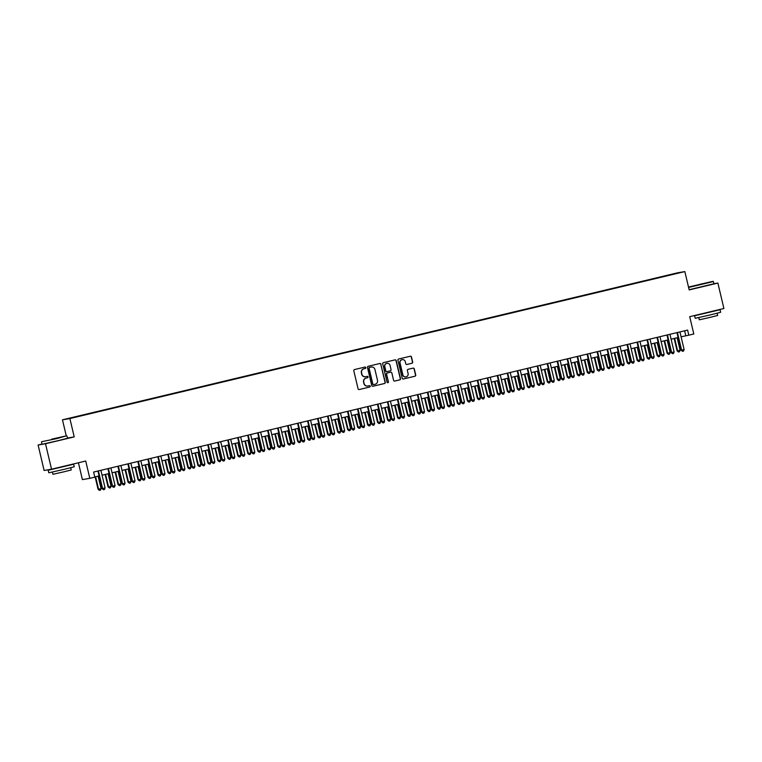 <?xml version="1.0" encoding="UTF-8"?>
<svg xmlns="http://www.w3.org/2000/svg" width="762" height="762" viewBox="0 0 762 762"><rect width="100%" height="100%" fill="white"/><g stroke="black" fill="none" stroke-linecap="round" stroke-linejoin="round"><path stroke-width="1.14" d="M365.817 367.598A0.714 0.705 80.3 0 0 364.96 367.065L354.549 369.551A1.029 1.01 80.3 0 0 353.806 370.78L358.064 388.772A1.029 1.01 80.3 0 0 359.273 389.534L369.684 387.048A0.714 0.705 80.3 0 0 370.208 386.182A0.714 0.705 80.3 0 0 369.36 385.648L368.008 385.972A3.286 3.219 80.3 0 1 364.122 383.524L363.76 382.019A3.286 3.219 80.3 0 1 366.141 378.076L367.494 377.752A0.714 0.705 80.3 0 0 368.008 376.895A0.714 0.705 80.3 0 0 367.16 376.352L365.817 376.676A3.286 3.219 80.3 0 1 361.921 374.228L361.569 372.732A3.286 3.219 80.3 0 1 363.95 368.779L365.293 368.456A0.714 0.705 80.3 0 0 365.817 367.598M365.512 376.733A3.286 3.219 80.3 0 1 361.721 374.266L361.369 372.761A3.286 3.219 80.3 0 1 363.75 368.818L365.093 368.494A0.714 0.705 80.3 0 0 364.893 367.074M359.112 389.563L369.484 387.086A0.714 0.705 80.3 0 0 369.294 385.667M367.703 386.029A3.286 3.219 80.3 0 1 363.922 383.553L363.56 382.057A3.286 3.219 80.3 0 1 365.941 378.114L367.294 377.79A0.714 0.705 80.3 0 0 367.094 376.371M669.95 274.672L673.846 273.787L669.95 274.672M411.928 363.284A1.029 1.01 80.3 0 0 412.671 362.045L411.48 356.997A1.029 1.01 80.3 0 0 410.261 356.235L398.697 358.997A1.029 1.01 80.3 0 0 397.954 360.236L402.203 378.219A1.029 1.01 80.3 0 0 403.422 378.99L414.985 376.218A1.029 1.01 80.3 0 0 415.728 374.99L414.29 368.894A1.029 1.01 80.3 0 0 413.071 368.132L408.127 369.313A1.029 1.01 80.3 0 0 407.375 370.542L408.089 373.57A2.743 2.696 80.3 0 1 405.936 376.904A2.743 2.696 80.3 0 1 402.85 374.818L400.05 362.979A2.743 2.696 80.3 0 1 402.212 359.645A2.743 2.696 80.3 0 1 405.298 361.721L405.765 363.703A1.029 1.01 80.3 0 0 406.975 364.465L411.728 363.312A1.029 1.01 80.3 0 0 412.471 362.083L411.28 357.035A1.029 1.01 80.3 0 0 410.223 356.245M42.005 444.084L38.1 445.018L45.51 443.751L51.53 469.202L85.725 461.029L89.811 478.346L94.802 477.145L93.602 472.059L687.6 330.089L688.81 335.175L693.801 333.985L689.705 316.678L723.9 308.505L717.88 283.054L713.918 283.731M45.51 443.751L74.219 436.893L69.885 418.567L684.847 271.586L689.181 289.912L717.88 283.054M381 364.284A1.029 1.01 80.3 0 0 379.781 363.522L368.217 366.284A1.029 1.01 80.3 0 0 367.475 367.513L371.732 385.505A1.029 1.01 80.3 0 0 372.942 386.267L384.505 383.505A1.029 1.01 80.3 0 0 385.258 382.276L380.8 364.322A1.029 1.01 80.3 0 0 379.743 363.531M383.457 362.636L395.021 359.874A1.029 1.01 80.3 0 1 396.24 360.645L400.488 378.628A1.029 1.01 80.3 0 1 399.745 379.867L394.802 381.048A1.029 1.01 80.3 0 1 393.583 380.286L391.858 372.989A1.029 1.01 80.3 0 0 390.639 372.218L387.363 373.009A1.029 1.01 80.3 0 0 386.62 374.237L388.41 381.838A0.714 0.705 80.3 0 1 387.848 382.705A0.714 0.705 80.3 0 1 387.039 382.162L382.715 363.874A1.029 1.01 80.3 0 1 383.457 362.636M51.53 469.202L44.12 470.468L38.1 445.018M71.123 417.881L75.857 416.719L71.123 417.881M69.885 418.567L62.465 419.824L677.437 272.844L684.847 271.586M663.331 276.673L79.715 416.062M663.245 276.292L79.629 415.881M78.419 462.782L82.401 479.603L89.811 478.346M66.256 435.845L62.465 419.824M681.095 336.814L688.81 335.175M94.755 476.955L99.079 475.917M102.06 475.202L109.061 473.535M112.052 472.821L119.043 471.145M122.034 470.43L129.026 468.763M132.017 468.049L139.008 466.373M141.999 465.658L148.99 463.991M151.981 463.277L158.972 461.601M161.963 460.886L168.954 459.219M171.945 458.505L178.937 456.829M181.928 456.114L188.928 454.447M191.91 453.733L198.911 452.057M201.892 451.342L208.893 449.675M211.884 448.961L218.875 447.284M221.866 446.57L228.857 444.903M231.848 444.189L238.839 442.512M241.83 441.798L248.822 440.131M251.812 439.417L258.804 437.74M261.795 437.026L268.786 435.359M271.777 434.645L278.778 432.968M281.759 432.254L288.76 430.587M291.741 429.873L298.742 428.196M301.733 427.482L308.724 425.815M311.715 425.101L318.707 423.424M321.697 422.71L328.689 421.043M331.68 420.329L338.671 418.652M341.662 417.938L348.653 416.271M351.644 415.557L358.635 413.88M361.626 413.166L368.627 411.499M371.608 410.785L378.609 409.108M381.591 408.394L388.591 406.727M391.582 406.013L398.574 404.336M401.564 403.622L408.556 401.955M411.547 401.241L418.538 399.564M421.529 398.85L428.52 397.183M431.511 396.469L438.502 394.792M441.493 394.078L448.485 392.411M451.475 391.697L458.467 390.02M461.458 389.306L468.459 387.639M471.44 386.925L478.441 385.248M481.432 384.534L488.423 382.867M491.414 382.153L498.405 380.476M501.396 379.762L508.387 378.095M511.378 377.38L518.37 375.704M521.36 374.99L528.352 373.323M531.343 372.608L538.334 370.932M541.325 370.218L548.316 368.551M551.307 367.836L558.308 366.16M561.289 365.446L568.29 363.779M571.271 363.064L578.272 361.388M581.263 360.674L588.254 359.007M591.245 358.292L598.237 356.616M601.228 355.902L608.219 354.235M611.21 353.52L618.201 351.844M621.192 351.13L628.183 349.463M631.174 348.748L638.165 347.072M641.156 346.358L648.157 344.691M651.139 343.976L658.139 342.3M661.121 341.586L668.122 339.919M671.112 339.204L678.104 337.528M684.647 330.794L685.8 335.69M74.219 436.893L67.456 438.045M372.942 386.267L384.305 383.543A1.029 1.01 80.3 0 0 385.048 382.305L380.8 364.322M373.599 384.629L373.494 384.648A0.714 0.705 80.3 0 1 372.637 384.115L368.913 368.322A0.714 0.705 80.3 0 1 369.427 367.455L369.627 367.427A0.714 0.705 80.3 0 0 369.113 368.284L372.847 384.077A0.714 0.705 80.3 0 0 373.694 384.61L375.114 384.277A3.286 3.219 80.3 0 0 377.495 380.324L374.942 369.532A3.286 3.219 80.3 0 0 370.846 367.122L371.256 367.046M371.151 367.065A3.286 3.219 80.3 0 0 371.056 367.074L369.627 367.427M369.427 367.455L370.846 367.122M394.64 381.076L399.545 379.895A1.029 1.01 80.3 0 0 400.288 378.666L396.04 360.674A1.029 1.01 80.3 0 0 394.983 359.883M390.573 372.237A1.029 1.01 80.3 0 0 390.439 372.256L387.163 373.037A1.029 1.01 80.3 0 0 386.41 374.275L388.41 381.838M387.744 382.715A0.714 0.705 80.3 0 0 388.21 381.867M390.068 365.417A2.743 2.696 80.3 0 0 386.982 363.331A2.743 2.696 80.3 0 0 384.829 366.665L385.81 370.837A1.029 1.01 80.3 0 0 387.029 371.608L390.315 370.818A1.029 1.01 80.3 0 0 391.058 369.589L390.068 365.417M386.886 363.35A2.743 2.696 80.3 0 0 384.629 366.703L384.829 366.665M386.896 371.627L386.829 371.637A1.029 1.01 80.3 0 1 385.61 370.875L384.629 366.703M406.813 364.484L411.728 363.312M402.107 359.664A2.743 2.696 80.3 0 0 399.85 363.007L400.05 362.979M405.832 376.914A2.743 2.696 80.3 0 1 402.65 374.856L399.85 363.007M403.26 379.009L414.785 376.257A1.029 1.01 80.3 0 0 415.528 375.018L414.09 368.922A1.029 1.01 80.3 0 0 413.033 368.141M95.126 476.86L98.069 489.299L98.574 489.214L101.07 488.613L98.117 476.145M95.621 476.745L98.574 489.214L99.479 490.385L98.069 489.299M101.07 488.613L100.479 490.147L99.479 490.385M97.917 471.03L102.079 488.613L102.575 488.528L98.412 470.906M105.07 487.937L104.489 489.461L103.489 489.699L102.575 488.528L105.07 487.937L100.908 470.316M103.489 489.699L102.079 488.613M51.74 439.15L66.608 435.797L51.74 439.15M66.608 435.797L56.759 438.617L41.758 441.674M52.959 438.941L60.398 437.264L52.959 438.941M67.818 465.477L73.647 464.239L74.247 466.782L64.027 469.363L48.797 472.802L48.197 470.249L53.969 468.744M73.647 464.239L48.197 470.249M70.714 467.735L71.237 469.964L63.884 471.821L52.911 474.297L52.388 472.069M66.98 436.035L67.513 438.274L57.293 440.855L42.053 444.294L41.529 442.046M67.78 465.325L53.94 468.63M688.524 287.131L713.022 281.302L688.505 287.055M689.134 289.693L713.927 283.778L713.394 281.53L688.6 287.445M699.373 284.445L706.812 282.769L699.373 284.445M714.232 310.972L720.061 309.734L720.662 312.287L710.441 314.868L695.211 318.297L694.611 315.754L700.383 314.249M720.061 309.734L694.611 315.754M717.128 313.239L717.652 315.468L710.298 317.325L699.326 319.802L698.802 317.573M714.194 310.82L700.354 314.135M105.118 474.478L108.052 486.908L111.052 486.232L108.099 473.764M105.604 474.364L108.556 486.823L109.461 487.994L108.052 486.908M111.052 486.232L110.461 487.756L109.461 487.994M115.1 472.088L118.034 484.527L118.539 484.442L121.034 483.841L118.081 471.373M115.586 471.973L118.539 484.442L119.444 485.613L118.034 484.527M121.034 483.841L120.444 485.375L119.444 485.613M125.082 469.706L128.016 482.136L131.016 481.46L128.073 468.992M125.578 469.592L128.521 482.051L129.435 483.222L128.016 482.136M131.016 481.46L130.426 482.984L129.435 483.222M135.065 467.316L137.998 479.755L138.503 479.669L140.999 479.069L138.055 466.601M135.56 467.201L138.503 479.669L139.417 480.841L137.998 479.755M140.999 479.069L140.408 480.603L139.417 480.841M107.899 468.64L112.062 486.232L112.557 486.146L108.394 468.525M115.052 485.546L114.471 487.07L113.471 487.318L112.557 486.146L115.052 485.546L110.89 467.925M113.471 487.318L112.062 486.232M117.881 466.258L122.044 483.841L122.539 483.756L118.377 466.134M125.035 483.165L124.454 484.689L123.454 484.927L122.539 483.756L125.035 483.165L120.872 465.544M123.454 484.927L122.044 483.841M127.864 463.868L132.026 481.46L132.531 481.374L128.359 463.753M135.026 480.774L134.436 482.298L133.436 482.537L132.531 481.374L135.026 480.774L130.854 463.153M133.436 482.537L132.026 481.46M137.855 461.477L142.008 479.069L142.513 478.984L138.341 461.362M145.009 478.393L144.418 479.917L143.418 480.155L142.513 478.984L145.009 478.393L140.837 460.762M143.418 480.155L142.008 479.069M145.047 464.934L147.99 477.364L150.981 476.688L148.038 464.22M145.542 464.82L148.485 477.279L149.4 478.45L147.99 477.364M150.981 476.688L150.4 478.212L149.4 478.45M147.838 459.095L151.99 476.688L152.495 476.602L148.323 458.981M154.991 476.002L154.4 477.526L153.4 477.764L152.495 476.602L154.991 476.002L150.819 458.381M153.4 477.764L151.99 476.688M155.029 462.544L157.972 474.983L158.467 474.897L160.963 474.297L158.02 461.829M155.524 462.429L158.467 474.897L159.382 476.069L157.972 474.983M160.963 474.297L160.382 475.831L159.382 476.069M157.82 456.705L161.973 474.297L162.477 474.212L158.315 456.59M164.973 473.612L164.382 475.145L163.392 475.383L162.477 474.212L164.973 473.612L160.811 455.99M163.392 475.383L161.973 474.297M165.011 460.162L167.954 472.592L170.945 471.916L168.002 459.448M165.506 460.048L168.45 472.507L169.364 473.678L167.954 472.592M170.945 471.916L170.364 473.44L169.364 473.678M167.802 454.323L171.955 471.916L172.46 471.83L168.297 454.209M174.955 471.23L174.365 472.754L173.374 472.992L172.46 471.83L174.955 471.23L170.793 453.609M173.374 472.992L171.955 471.916M174.993 457.772L177.937 470.211L178.432 470.125L180.927 469.525L177.984 457.057M175.489 457.657L178.432 470.125L179.346 471.297L177.937 470.211M180.927 469.525L180.346 471.059L179.346 471.297M177.784 451.933L181.937 469.525L182.442 469.44L178.279 451.818M184.937 468.84L184.356 470.373L183.356 470.611L182.442 469.44L184.937 468.84L180.775 451.218M183.356 470.611L181.937 469.525M184.975 455.39L187.919 467.82L190.919 467.144L187.966 454.676M185.471 455.276L188.424 467.735L189.328 468.906L187.919 467.82M190.919 467.144L190.329 468.668L189.328 468.906M187.766 449.551L191.929 467.144L192.424 467.058L188.262 449.437M194.92 466.458L194.339 467.982L193.338 468.22L192.424 467.058L194.92 466.458L190.757 448.837M193.338 468.22L191.929 467.144M194.958 452.999L197.901 465.439L198.406 465.353L200.901 464.753L197.949 452.285M195.453 452.885L198.406 465.353L199.311 466.525L197.901 465.439M200.901 464.753L200.311 466.287L199.311 466.525M197.749 447.161L201.911 464.753L202.406 464.668L198.244 447.046M204.902 464.068L204.321 465.601L203.321 465.839L202.406 464.668L204.902 464.068L200.739 446.446M203.321 465.839L201.911 464.753M204.949 450.618L207.883 463.048L210.883 462.372L207.931 449.904M205.435 450.504L208.388 462.963L209.293 464.134L207.883 463.048M210.883 462.372L210.293 463.896L209.293 464.134M207.731 444.779L211.893 462.372L212.388 462.286L208.226 444.665M214.884 461.686L214.303 463.21L213.303 463.448L212.388 462.286L214.884 461.686L210.722 444.065M213.303 463.448L211.893 462.372M214.932 448.227L217.865 460.667L218.37 460.581L220.866 459.981L217.922 447.513M215.417 448.113L218.37 460.581L219.285 461.753L217.865 460.667M220.866 459.981L220.275 461.515L219.285 461.753M217.713 442.389L221.875 459.981L222.371 459.896L218.208 442.274M224.876 459.296L224.285 460.829L223.285 461.067L222.371 459.896L224.876 459.296L220.704 441.674M223.285 461.067L221.875 459.981M224.914 445.846L227.848 458.276L230.848 457.6L227.905 445.132M225.409 445.732L228.352 458.191L229.267 459.362L227.848 458.276M230.848 457.6L230.257 459.124L229.267 459.362M227.705 440.007L231.858 457.6L232.362 457.514L228.19 439.893M234.858 456.914L234.267 458.438L233.267 458.676L232.362 457.514L234.858 456.914L230.686 439.293M233.267 458.676L231.858 457.6M234.896 443.455L237.83 455.895L238.335 455.809L240.83 455.209L237.887 442.741M235.391 443.341L238.335 455.809L239.249 456.981L237.83 455.895M240.83 455.209L240.249 456.743L239.249 456.981M237.687 437.617L241.84 455.209L242.345 455.124L238.173 437.502M244.84 454.523L244.25 456.057L243.249 456.295L242.345 455.124L244.84 454.523L240.668 436.902M243.249 456.295L241.84 455.209M244.878 441.074L247.821 453.504L250.812 452.828L247.869 440.36M245.374 440.96L248.317 453.419L249.231 454.59L247.821 453.504M250.812 452.828L250.231 454.352L249.231 454.59M247.669 435.235L251.822 452.828L252.327 452.742L248.155 435.121M254.822 452.142L254.232 453.666L253.241 453.904L252.327 452.742L254.822 452.142L250.66 434.521M253.241 453.904L251.822 452.828M254.86 438.683L257.804 451.123L258.299 451.037L260.795 450.437L257.851 437.969M255.356 438.569L258.299 451.037L259.213 452.209L257.804 451.123M260.795 450.437L260.213 451.971L259.213 452.209M257.651 432.845L261.804 450.437L262.309 450.352L258.147 432.73M264.805 449.751L264.214 451.285L263.223 451.523L262.309 450.352L264.805 449.751L260.642 432.13M263.223 451.523L261.804 450.437M264.843 436.302L267.786 448.732L270.777 448.056L267.833 435.588M265.338 436.188L268.281 448.647L269.196 449.818L267.786 448.732M270.777 448.056L270.196 449.58L269.196 449.818M267.633 430.463L271.786 448.056L272.291 447.97L268.129 430.349M274.787 447.37L274.206 448.894L273.206 449.132L272.291 447.97L274.787 447.37L270.624 429.749M273.206 449.132L271.786 448.056M274.825 433.911L277.768 446.351L278.263 446.265L280.768 445.665L277.816 433.197M275.32 433.797L278.263 446.265L279.178 447.437L277.768 446.351M280.768 445.665L280.178 447.199L279.178 447.437M277.616 428.073L281.778 445.665L282.273 445.579L278.111 427.958M284.769 444.979L284.188 446.513L283.188 446.751L282.273 445.579L284.769 444.979L280.607 427.358M283.188 446.751L281.778 445.665M284.807 431.53L287.75 443.96L290.751 443.284L287.798 430.816M285.302 431.416L288.255 443.875L289.16 445.046L287.75 443.96M290.751 443.284L290.16 444.808L289.16 445.046M287.598 425.691L291.76 443.284L292.256 443.198L288.093 425.577M294.751 442.598L294.17 444.122L293.17 444.36L292.256 443.198L294.751 442.598L290.589 424.977M293.17 444.36L291.76 443.284M294.799 429.139L297.732 441.579L298.237 441.493L300.733 440.893L297.78 428.425M295.285 429.025L298.237 441.493L299.142 442.665L297.732 441.579M300.733 440.893L300.142 442.427L299.142 442.665M297.58 423.301L301.742 440.893L302.238 440.807L298.075 423.186M304.733 440.207L304.152 441.741L303.152 441.979L302.238 440.807L304.733 440.207L300.571 422.586M303.152 441.979L301.742 440.893M304.781 426.758L307.715 439.188L310.715 438.512L307.762 426.044M305.267 426.644L308.219 439.103L309.124 440.274L307.715 439.188M310.715 438.512L310.124 440.036L309.124 440.274M307.562 420.919L311.725 438.512L312.22 438.426L308.058 420.805M314.716 437.826L314.135 439.35L313.134 439.588L312.22 438.426L314.716 437.826L310.553 420.205M313.134 439.588L311.725 438.512M314.763 424.367L317.697 436.807L318.202 436.721L320.697 436.121L317.754 423.653M315.258 424.253L318.202 436.721L319.116 437.893L317.697 436.807M320.697 436.121L320.107 437.655L319.116 437.893M317.544 418.529L321.707 436.121L322.212 436.035L318.04 418.414M324.707 435.435L324.117 436.969L323.117 437.207L322.212 436.035L324.707 435.435L320.535 417.814M323.117 437.207L321.707 436.121M324.745 421.986L327.679 434.416L330.679 433.74L327.736 421.272M325.241 421.862L328.184 434.33L329.098 435.502L327.679 434.416M330.679 433.74L330.098 435.264L329.098 435.502M327.536 416.147L331.689 433.74L332.194 433.654L328.022 416.033M334.689 433.054L334.099 434.578L333.099 434.816L332.194 433.654L334.689 433.054L330.517 415.433M333.099 434.816L331.689 433.74M334.728 419.595L337.671 432.035L338.166 431.949L340.662 431.349L337.718 418.881M335.223 419.481L338.166 431.949L339.08 433.121L337.671 432.035M340.662 431.349L340.081 432.883L339.08 433.121M337.518 413.756L341.671 431.349L342.176 431.263L338.004 413.642M344.672 430.663L344.081 432.197L343.081 432.435L342.176 431.263L344.672 430.663L340.5 413.042M343.081 432.435L341.671 431.349M344.71 417.214L347.653 429.644L350.644 428.968L347.701 416.5M345.205 417.09L348.148 429.558L349.063 430.73L347.653 429.644M350.644 428.968L350.063 430.492L349.063 430.73M347.501 411.375L351.653 428.958L352.158 428.882L347.996 411.261M354.654 428.282L354.063 429.806L353.073 430.044L352.158 428.882L354.654 428.282L350.491 410.661M353.073 430.044L351.653 428.958M354.692 414.823L357.635 427.263L358.13 427.177L360.626 426.577L357.683 414.109M355.187 414.709L358.13 427.177L359.045 428.349L357.635 427.263M360.626 426.577L360.045 428.111L359.045 428.349M357.483 408.984L361.636 426.577L362.14 426.491L357.978 408.87M364.636 425.891L364.055 427.425L363.055 427.663L362.14 426.491L364.636 425.891L360.474 408.27M363.055 427.663L361.636 426.577M364.674 412.442L367.617 424.872L370.608 424.196L367.665 411.728M365.169 412.318L368.113 424.786L369.027 425.958L367.617 424.872M370.608 424.196L370.027 425.72L369.027 425.958M367.465 406.603L371.627 424.186L372.123 424.11L367.96 406.489M374.618 423.51L374.037 425.034L373.037 425.272L372.123 424.11L374.618 423.51L370.456 405.889M373.037 425.272L371.627 424.186M374.656 410.051L377.6 422.491L378.104 422.405L380.6 421.805L377.647 409.337M375.152 409.937L378.104 422.405L379.009 423.577L377.6 422.491M380.6 421.805L380.009 423.339L379.009 423.577M377.447 404.212L381.61 421.805L382.105 421.719L377.942 404.098M384.6 421.119L384.019 422.653L383.019 422.891L382.105 421.719L384.6 421.119L380.438 403.498M383.019 422.891L381.61 421.805M384.648 407.67L387.582 420.1L390.582 419.424L387.629 406.956M385.134 407.546L388.087 420.014L388.991 421.186L387.582 420.1M390.582 419.424L389.992 420.948L388.991 421.186M387.429 401.831L391.592 419.414L392.087 419.338L387.925 401.717M394.583 418.738L394.002 420.262L393.002 420.5L392.087 419.338L394.583 418.738L390.42 401.117M393.002 420.5L391.592 419.414M394.63 405.279L397.564 417.719L398.069 417.633L400.564 417.033L397.612 404.565M395.116 405.165L398.069 417.633L398.974 418.805L397.564 417.719M400.564 417.033L399.974 418.557L398.974 418.805M397.412 399.44L401.574 417.033L402.069 416.947L397.907 399.326M404.565 416.347L403.984 417.881L402.984 418.119L402.069 416.947L404.565 416.347L400.402 398.726M402.984 418.119L401.574 417.033M404.612 402.898L407.546 415.328L410.547 414.652L407.603 402.184M405.108 402.774L408.051 415.242L408.965 416.414L407.546 415.328M410.547 414.652L409.956 416.176L408.965 416.414M407.394 397.059L411.556 414.642L412.061 414.566L407.889 396.935M414.557 413.966L413.966 415.49L412.966 415.728L412.061 414.566L414.557 413.966L410.385 396.345M412.966 415.728L411.556 414.642M414.595 400.507L417.528 412.947L418.033 412.861L420.529 412.261L417.586 399.793M415.09 400.393L418.033 412.861L418.948 414.033L417.528 412.947M420.529 412.261L419.948 413.785L418.948 414.033M417.385 394.668L421.538 412.261L422.043 412.175L417.871 394.554M424.539 411.575L423.948 413.109L422.948 413.347L422.043 412.175L424.539 411.575L420.367 393.954M422.948 413.347L421.538 412.261M424.577 398.126L427.52 410.556L430.511 409.88L427.568 397.412M425.072 398.002L428.015 410.47L428.93 411.642L427.52 410.556M430.511 409.88L429.93 411.404L428.93 411.642M427.368 392.287L431.521 409.87L432.025 409.785L427.853 392.163M434.521 409.194L433.93 410.718L432.93 410.956L432.025 409.785L434.521 409.194L430.349 391.573M432.93 410.956L431.521 409.87M434.559 395.735L437.502 408.175L437.998 408.089L440.493 407.489L437.55 395.021M435.054 395.621L437.998 408.089L438.912 409.261L437.502 408.175M440.493 407.489L439.912 409.013L438.912 409.261M437.35 389.896L441.503 407.489L442.008 407.403L437.845 389.782M444.503 406.803L443.913 408.337L442.922 408.575L442.008 407.403L444.503 406.803L440.341 389.182M442.922 408.575L441.503 407.489M444.541 393.354L447.485 405.784L450.475 405.108L447.532 392.64M445.037 393.23L447.98 405.698L448.894 406.87L447.485 405.784M450.475 405.108L449.894 406.632L448.894 406.87M447.332 387.515L451.485 405.098L451.99 405.013L447.827 387.391M454.485 404.422L453.895 405.946L452.904 406.184L451.99 405.013L454.485 404.422L450.323 386.801M452.904 406.184L451.485 405.098M454.523 390.963L457.467 403.403L457.962 403.317L460.458 402.717L457.514 390.249M455.019 390.849L457.962 403.317L458.876 404.489L457.467 403.403M460.458 402.717L459.877 404.241L458.876 404.489M457.314 385.124L461.477 402.717L461.972 402.631L457.81 385.01M464.468 402.031L463.887 403.565L462.886 403.803L461.972 402.631L464.468 402.031L460.305 384.41M462.886 403.803L461.477 402.717M464.506 388.582L467.449 401.012L470.449 400.336L467.497 387.868M465.001 388.458L467.954 400.926L468.859 402.098L467.449 401.012M470.449 400.336L469.859 401.86L468.859 402.098M467.297 382.743L471.459 400.326L471.954 400.24L467.792 382.619M474.45 399.65L473.869 401.174L472.869 401.412L471.954 400.24L474.45 399.65L470.287 382.029M472.869 401.412L471.459 400.326M474.497 386.191L477.431 398.631L477.936 398.545L480.431 397.945L477.479 385.477M474.983 386.077L477.936 398.545L478.841 399.717L477.431 398.631M480.431 397.945L479.841 399.469L478.841 399.717M477.279 380.352L481.441 397.945L481.936 397.859L477.774 380.238M484.432 397.259L483.851 398.793L482.851 399.031L481.936 397.859L484.432 397.259L480.27 379.638M482.851 399.031L481.441 397.945M484.48 383.81L487.413 396.24L490.414 395.564L487.461 383.096M484.965 383.686L487.918 396.154L488.823 397.326L487.413 396.24M490.414 395.564L489.823 397.088L488.823 397.326M487.261 377.971L491.423 395.554L491.919 395.468L487.756 377.847M494.414 394.878L493.833 396.402L492.833 396.64L491.919 395.468L494.414 394.878L490.252 377.257M492.833 396.64L491.423 395.554M494.462 381.419L497.396 393.859L497.9 393.773L500.396 393.173L497.453 380.705M494.957 381.305L497.9 393.773L498.815 394.935L497.396 393.859M500.396 393.173L499.805 394.697L498.815 394.935M497.243 375.58L501.406 393.173L501.91 393.087L497.738 375.466M504.406 392.487L503.815 394.021L502.815 394.259L501.91 393.087L504.406 392.487L500.234 374.866M502.815 394.259L501.406 393.173M504.444 379.038L507.378 391.468L510.378 390.792L507.435 378.323M504.939 378.914L507.883 391.382L508.797 392.554L507.378 391.468M510.378 390.792L509.788 392.316L508.797 392.554M507.235 373.199L511.388 390.782L511.893 390.696L507.721 373.075M514.388 390.106L513.798 391.63L512.797 391.868L511.893 390.696L514.388 390.106L510.216 372.485M512.797 391.868L511.388 390.782M514.426 376.647L517.369 389.087L517.865 389.001L520.36 388.401L517.417 375.933M514.922 376.533L517.865 389.001L518.779 390.163L517.369 389.087M520.36 388.401L519.779 389.925L518.779 390.163M517.217 370.808L521.37 388.401L521.875 388.315L517.703 370.694M524.37 387.715L523.78 389.249L522.78 389.487L521.875 388.315L524.37 387.715L520.198 370.094M522.78 389.487L521.37 388.401M524.408 374.266L527.352 386.696L527.847 386.61L530.342 386.01L527.399 373.551M524.904 374.142L527.847 386.61L528.761 387.782L527.352 386.696M530.342 386.01L529.761 387.544L528.761 387.782M527.199 368.427L531.352 386.01L531.857 385.924L527.695 368.303M534.352 385.334L533.762 386.858L532.771 387.096L531.857 385.924L534.352 385.334L530.19 367.713M532.771 387.096L531.352 386.01M534.391 371.875L537.334 384.315L537.829 384.229L540.325 383.629L537.381 371.161M534.886 371.761L537.829 384.229L538.744 385.391L537.334 384.315M540.325 383.629L539.744 385.153L538.744 385.391M537.181 366.036L541.334 383.629L541.839 383.543L537.677 365.922M544.335 382.943L543.744 384.477L542.754 384.715L541.839 383.543L544.335 382.943L540.172 365.322M542.754 384.715L541.334 383.629M544.373 369.494L547.316 381.924L547.811 381.838L550.307 381.238L547.364 368.779M544.868 369.37L547.811 381.838L548.726 383.01L547.316 381.924M550.307 381.238L549.726 382.772L548.726 383.01M547.164 363.655L551.317 381.238L551.821 381.152L547.659 363.531M554.317 380.562L553.736 382.086L552.736 382.324L551.821 381.152L554.317 380.562L550.154 362.941M552.736 382.324L551.317 381.238M554.355 367.103L557.298 379.543L557.803 379.457L560.299 378.857L557.346 366.389M554.85 366.989L557.803 379.457L558.708 380.619L557.298 379.543M560.299 378.857L559.708 380.381L558.708 380.619M557.146 361.264L561.308 378.857L561.804 378.771L557.641 361.15M564.299 378.171L563.718 379.705L562.718 379.943L561.804 378.771L564.299 378.171L560.137 360.55M562.718 379.943L561.308 378.857M564.337 364.722L567.28 377.152L567.785 377.066L570.281 376.466L567.328 364.007M564.832 364.598L567.785 377.066L568.69 378.238L567.28 377.152M570.281 376.466L569.69 378L568.69 378.238M567.128 358.883L571.29 376.466L571.786 376.38L567.623 358.759M574.281 375.79L573.7 377.314L572.7 377.552L571.786 376.38L574.281 375.79L570.119 358.169M572.7 377.552L571.29 376.466M574.329 362.331L577.263 374.771L577.767 374.685L580.263 374.085L577.31 361.617M574.815 362.217L577.767 374.685L578.672 375.847L577.263 374.771M580.263 374.085L579.672 375.609L578.672 375.847M577.11 356.492L581.273 374.085L581.768 373.999L577.606 356.378M584.264 373.399L583.682 374.933L582.682 375.171L581.768 373.999L584.264 373.399L580.101 355.778M582.682 375.171L581.273 374.085M584.311 359.95L587.245 372.38L587.75 372.294L590.245 371.694L587.302 359.235M584.797 359.826L587.75 372.294L588.664 373.466L587.245 372.38M590.245 371.694L589.655 373.228L588.664 373.466M587.092 354.111L591.255 371.694L591.76 371.608L587.588 353.987M594.255 371.018L593.665 372.542L592.665 372.78L591.76 371.608L594.255 371.018L590.083 353.397M592.665 372.78L591.255 371.694M594.293 357.559L597.227 369.999L597.732 369.913L600.227 369.313L597.284 356.845M594.789 357.445L597.732 369.913L598.646 371.075L597.227 369.999M600.227 369.313L599.637 370.837L598.646 371.075M597.084 351.72L601.237 369.313L601.742 369.227L597.57 351.606M604.237 368.627L603.647 370.161L602.647 370.399L601.742 369.227L604.237 368.627L600.065 351.006M602.647 370.399L601.237 369.313M604.276 355.178L607.209 367.608L607.714 367.522L610.21 366.922L607.266 354.463M604.771 355.054L607.714 367.522L608.628 368.694L607.209 367.608M610.21 366.922L609.629 368.456L608.628 368.694M607.066 349.339L611.219 366.922L611.724 366.836L607.552 349.215M614.22 366.246L613.629 367.77L612.629 368.008L611.724 366.836L614.22 366.246L610.048 348.625M612.629 368.008L611.219 366.922M614.258 352.787L617.201 365.227L617.696 365.141L620.192 364.541L617.249 352.073M614.753 352.673L617.696 365.141L618.611 366.303L617.201 365.227M620.192 364.541L619.611 366.065L618.611 366.303M617.049 346.948L621.201 364.541L621.706 364.455L617.544 346.834M624.202 363.855L623.611 365.389L622.621 365.627L621.706 364.455L624.202 363.855L620.039 346.234M622.621 365.627L621.201 364.541M624.24 350.406L627.183 362.836L627.678 362.75L630.174 362.15L627.231 349.691M624.735 350.282L627.678 362.75L628.593 363.922L627.183 362.836M630.174 362.15L629.593 363.684L628.593 363.922M627.031 344.567L631.184 362.15L631.688 362.064L627.526 344.443M634.184 361.474L633.593 362.998L632.603 363.236L631.688 362.064L634.184 361.474L630.022 343.853M632.603 363.236L631.184 362.15M634.222 348.015L637.165 360.455L637.661 360.369L640.156 359.769L637.213 347.301M634.717 347.901L637.661 360.369L638.575 361.531L637.165 360.455M640.156 359.769L639.575 361.293L638.575 361.531M637.013 342.176L641.166 359.769L641.671 359.683L637.508 342.062M644.166 359.083L643.585 360.617L642.585 360.855L641.671 359.683L644.166 359.083L640.004 341.462M642.585 360.855L641.166 359.769M644.204 345.634L647.148 358.064L647.643 357.978L650.148 357.378L647.195 344.919M644.7 345.51L647.643 357.978L648.557 359.15L647.148 358.064M650.148 357.378L649.557 358.912L648.557 359.15M646.995 339.795L651.158 357.378L651.653 357.292L647.49 339.671M654.148 356.702L653.567 358.226L652.567 358.464L651.653 357.292L654.148 356.702L649.986 339.08M652.567 358.464L651.158 357.378M654.187 343.243L657.13 355.683L657.635 355.597L660.13 354.997L657.177 342.529M654.682 343.129L657.635 355.597L658.539 356.759L657.13 355.683M660.13 354.997L659.54 356.521L658.539 356.759M656.977 337.404L661.14 354.997L661.635 354.911L657.473 337.29M664.131 354.311L663.55 355.844L662.549 356.083L661.635 354.911L664.131 354.311L659.968 336.69M662.549 356.083L661.14 354.997M664.178 340.862L667.112 353.292L667.617 353.206L670.112 352.606L667.16 340.147M664.664 340.738L667.617 353.206L668.522 354.378L667.112 353.292M670.112 352.606L669.522 354.139L668.522 354.378M666.96 335.023L671.122 352.606L671.617 352.52L667.455 334.899M674.113 351.93L673.532 353.454L672.532 353.692L671.617 352.52L674.113 351.93L669.95 334.308M672.532 353.692L671.122 352.606M674.16 338.471L677.094 350.911L677.599 350.825L680.095 350.225L677.142 337.757M674.646 338.357L677.599 350.825L678.513 351.987L677.094 350.911M680.095 350.225L679.504 351.749L678.513 351.987M676.942 332.632L681.104 350.225L681.599 350.139L677.437 332.518M684.105 349.539L683.514 351.072L682.514 351.311L681.599 350.139L684.105 349.539L679.933 331.918M682.514 351.311L681.104 350.225"/></g></svg>
